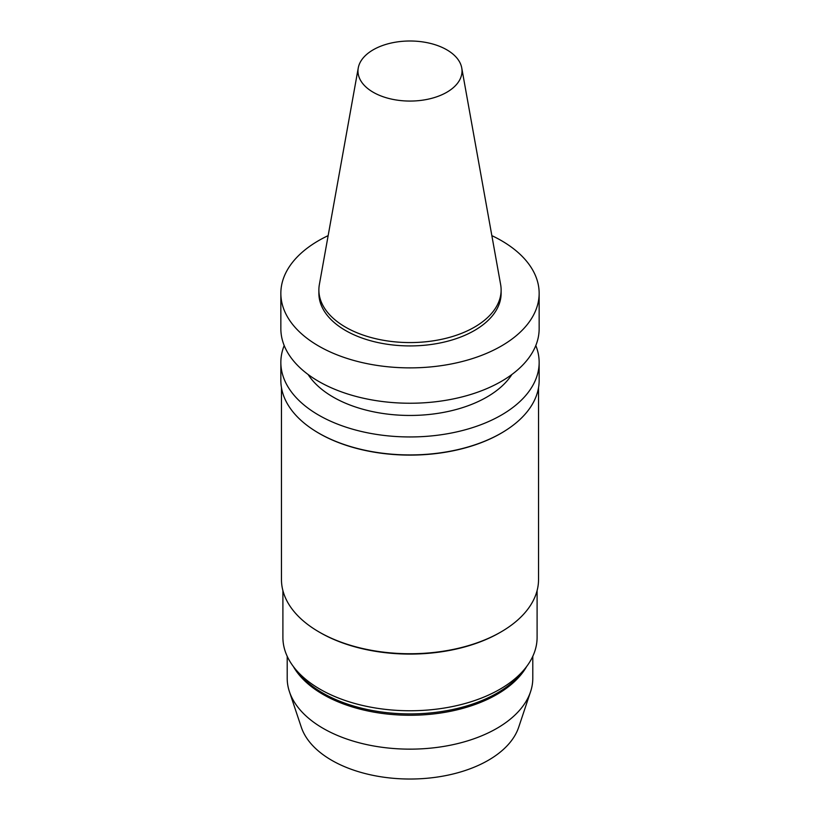 <?xml version="1.0" encoding="UTF-8"?>
<svg xmlns="http://www.w3.org/2000/svg" width="820" height="820" viewBox="0 0 820 820"><rect width="100%" height="100%" fill="white"/><g stroke="black" fill="none" stroke-linecap="round" stroke-linejoin="round"><path stroke-width="1.23" d="M446.787 92.27A52.019 30.032 180 0 1 387.634 98.144A52.019 30.032 180 0 1 358.258 67.937A52.019 30.032 180 0 1 410 41A52.019 30.032 180 0 1 461.742 67.937A52.019 30.032 180 0 1 446.787 92.27M461.742 67.937L500.63 284.54A91.123 52.613 180 0 1 501.122 289.962A91.123 52.613 180 0 1 474.431 327.17A91.123 52.613 180 0 1 375.13 338.568A91.123 52.613 180 0 1 318.877 289.962A91.123 52.613 180 0 1 319.369 284.54L358.258 67.937M501.122 289.962L501.122 293.314A91.123 52.613 180 0 1 474.431 330.511A91.123 52.613 180 0 1 375.13 341.919A91.123 52.613 180 0 1 318.877 293.314L318.877 289.962M491.856 235.637A129.15 74.558 180 0 1 539.15 293.314A129.15 74.558 180 0 1 501.317 346.04A129.15 74.558 180 0 1 360.574 362.204A129.15 74.558 180 0 1 280.85 293.314A129.15 74.558 180 0 1 328.143 235.637M539.15 293.314L539.15 328.687A129.15 74.558 180 0 1 501.317 381.402A129.15 74.558 180 0 1 360.574 397.567A129.15 74.558 180 0 1 280.85 328.687L280.85 293.314M511.895 374.494A108.65 62.73 180 0 1 486.824 397.085A108.65 62.73 180 0 1 308.105 374.494M535.808 345.538A129.15 74.558 180 0 1 539.15 362.389A129.15 74.558 180 0 1 501.317 415.115A129.15 74.558 180 0 1 360.574 431.279A129.15 74.558 180 0 1 280.85 362.389A129.15 74.558 180 0 1 284.191 345.538M539.15 362.389L539.15 380.367A129.15 74.558 180 0 1 501.317 433.093A129.15 74.558 180 0 1 482.662 442.011A129.15 74.558 180 0 1 337.338 442.011A129.15 74.558 180 0 1 280.85 380.367L280.85 362.389M506.432 429.967A128.535 74.21 180 0 1 500.887 433.37A128.535 74.21 180 0 1 313.568 429.967M538.535 387.634L538.535 579.535A128.535 74.21 180 0 1 500.887 632.005A128.535 74.21 180 0 1 319.113 632.005A128.535 74.21 180 0 1 281.465 579.535L281.465 387.634M499.872 632.589L500.887 632.005L499.872 632.589A127.1 73.38 180 0 1 320.128 632.589L319.113 632.005M537.1 590.595L537.1 637.386A127.1 73.38 180 0 1 526.02 667.336A127.1 73.38 180 0 1 499.872 689.271A127.1 73.38 180 0 1 293.98 667.336A127.1 73.38 180 0 1 282.9 637.386L282.9 590.595M526.02 667.336L522.596 671.764A123.338 71.207 180 0 1 497.217 693.054A123.338 71.207 180 0 1 297.404 671.764L293.98 667.336M526.635 666.547A122.795 70.889 180 0 1 496.828 694.499A122.795 70.889 180 0 1 293.365 666.547M532.795 656.318L532.795 678.253A122.795 70.889 180 0 1 530.571 691.691A122.795 70.889 180 0 1 496.828 728.385A122.795 70.889 180 0 1 374.022 746.036A122.795 70.889 180 0 1 289.429 691.691A122.795 70.889 180 0 1 287.205 678.253L287.205 656.318M530.571 691.691L518.691 727.217A110.7 63.909 180 0 1 488.279 760.304A110.7 63.909 180 0 1 377.559 776.222A110.7 63.909 180 0 1 301.309 727.217L289.429 691.691"/></g></svg>

